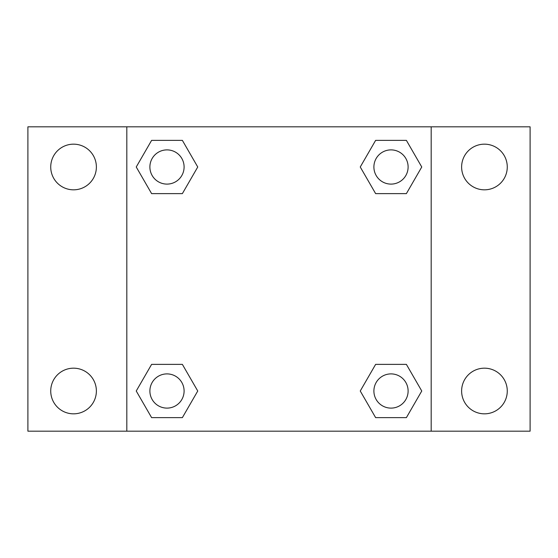 <?xml version="1.0" encoding="UTF-8"?>
<svg xmlns="http://www.w3.org/2000/svg" width="558" height="558" viewBox="0 0 558 558"><rect width="100%" height="100%" fill="white"/><g stroke="black" fill="none" stroke-linecap="round" stroke-linejoin="round"><path stroke-width="0.84" d="M27.9 126.819L530.1 126.819L530.1 431.181L27.9 431.181L27.9 126.819M484.449 144.166A22.829 22.829 0 0 1 507.271 166.995A22.829 22.829 0 0 1 484.449 189.825A22.829 22.829 0 0 1 461.619 166.995A22.829 22.829 0 0 1 484.449 144.166M484.449 368.175A22.829 22.829 0 0 1 507.271 391.005A22.829 22.829 0 0 1 484.449 413.834A22.829 22.829 0 0 1 461.619 391.005A22.829 22.829 0 0 1 484.449 368.175M73.551 368.175A22.829 22.829 0 0 1 96.381 391.005A22.829 22.829 0 0 1 73.551 413.834A22.829 22.829 0 0 1 50.729 391.005A22.829 22.829 0 0 1 73.551 368.175M73.551 144.166A22.829 22.829 0 0 1 96.381 166.995A22.829 22.829 0 0 1 73.551 189.825A22.829 22.829 0 0 1 50.729 166.995A22.829 22.829 0 0 1 73.551 144.166M151.616 364.374L182.368 364.374L197.748 391.005L182.368 417.635L151.616 417.635L136.243 391.005L151.616 364.374L182.368 364.374L151.616 364.374M375.632 140.365L406.384 140.365L421.757 166.995L406.384 193.626L375.632 193.626L360.252 166.995L375.632 140.365L406.384 140.365L375.632 140.365M126.819 431.181L126.819 126.819M431.181 126.819L431.181 431.181M151.616 140.365L182.368 140.365L197.748 166.995L182.368 193.626L151.616 193.626L136.243 166.995L151.616 140.365L182.368 140.365L151.616 140.365M375.632 364.374L406.384 364.374L421.757 391.005L406.384 417.635L375.632 417.635L360.252 391.005L375.632 364.374L406.384 364.374L375.632 364.374M406.384 417.635L375.632 417.635L406.384 417.635M408.114 391.005A17.103 17.103 0 0 0 382.453 376.19A17.103 17.103 0 0 0 382.453 405.819A17.103 17.103 0 0 0 408.114 391.005M182.368 417.635L151.616 417.635L182.368 417.635M184.098 391.005A17.103 17.103 0 0 0 158.444 376.19A17.103 17.103 0 0 0 158.444 405.819A17.103 17.103 0 0 0 184.098 391.005M406.384 193.626L375.632 193.626L406.384 193.626M408.114 166.995A17.103 17.103 0 0 0 382.453 152.181A17.103 17.103 0 0 0 382.453 181.81A17.103 17.103 0 0 0 408.114 166.995M182.368 193.626L151.616 193.626L182.368 193.626M184.098 166.995A17.103 17.103 0 0 0 158.444 152.181A17.103 17.103 0 0 0 158.444 181.81A17.103 17.103 0 0 0 184.098 166.995"/></g></svg>
